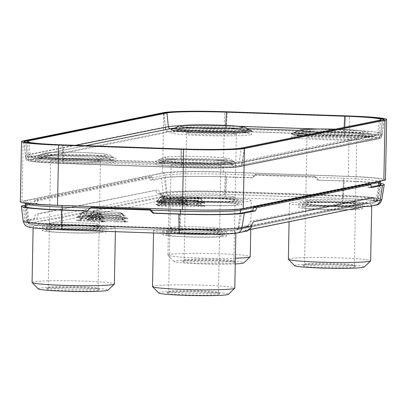 <?xml version="1.0" encoding="UTF-8"?>
<svg xmlns="http://www.w3.org/2000/svg" width="407" height="407" viewBox="0 0 407 407"><rect width="100%" height="100%" fill="white"/><g stroke="black" fill="none" stroke-linecap="round" stroke-linejoin="round"><path stroke-width="0.31" stroke-dasharray="2.04 1.53" d="M98.443 224.995A24.903 1.44 -178.9 0 1 71.159 225.534A24.903 1.44 -178.9 0 1 49.461 223.692A24.903 1.44 -178.9 0 1 50.275 223.341A24.903 1.44 -178.9 0 1 77.559 222.802A24.903 1.44 -178.9 0 1 99.262 224.649A24.903 1.44 -178.9 0 1 98.443 224.995A24.903 1.44 -178.9 0 1 71.159 225.534A24.903 1.44 -178.9 0 1 49.461 223.692A24.903 1.44 -178.9 0 1 50.275 223.341A24.903 1.44 -178.9 0 1 77.559 222.802A24.903 1.44 -178.9 0 1 99.262 224.649A24.903 1.44 -178.9 0 1 98.443 224.995M218.869 229.126A24.903 1.44 -178.9 0 1 191.585 229.665A24.903 1.44 -178.9 0 1 169.887 227.823A24.903 1.44 -178.9 0 1 170.701 227.472A24.903 1.44 -178.9 0 1 197.985 226.933A24.903 1.44 -178.9 0 1 219.683 228.775A24.903 1.44 -178.9 0 1 218.869 229.126A24.903 1.44 -178.9 0 1 191.585 229.665A24.903 1.44 -178.9 0 1 169.887 227.823A24.903 1.44 -178.9 0 1 170.701 227.472A24.903 1.44 -178.9 0 1 197.985 226.933A24.903 1.44 -178.9 0 1 219.683 228.775A24.903 1.44 -178.9 0 1 218.869 229.126M354.731 201.796A24.903 1.44 -178.9 0 1 327.447 202.335A24.903 1.44 -178.9 0 1 305.749 200.488A24.903 1.44 -178.9 0 1 306.563 200.142A24.903 1.44 -178.9 0 1 333.847 199.603A24.903 1.44 -178.9 0 1 355.545 201.445A24.903 1.44 -178.9 0 1 354.731 201.796A24.903 1.44 -178.9 0 1 327.447 202.335A24.903 1.44 -178.9 0 1 305.749 200.488A24.903 1.44 -178.9 0 1 306.563 200.142A24.903 1.44 -178.9 0 1 333.847 199.603A24.903 1.44 -178.9 0 1 355.545 201.445A24.903 1.44 -178.9 0 1 354.731 201.796M234.31 197.665A24.903 1.44 -178.9 0 1 207.026 198.204A24.903 1.44 -178.9 0 1 185.322 196.357A24.903 1.44 -178.9 0 1 186.136 196.011A24.903 1.44 -178.9 0 1 213.421 195.472A24.903 1.44 -178.9 0 1 235.124 197.314A24.903 1.44 -178.9 0 1 234.31 197.665A24.903 1.44 -178.9 0 1 207.026 198.204A24.903 1.44 -178.9 0 1 185.322 196.357A24.903 1.44 -178.9 0 1 186.136 196.011A24.903 1.44 -178.9 0 1 213.421 195.472A24.903 1.44 -178.9 0 1 235.124 197.314A24.903 1.44 -178.9 0 1 234.31 197.665M385.49 179.772A49.812 2.88 1.1 0 0 348.331 176.277L223.392 171.988A49.812 2.88 1.1 0 0 162.581 172.878L21.978 201.165A49.812 2.88 1.1 0 0 20.35 201.862M99.664 161.604A24.903 1.44 -178.9 0 1 72.38 162.144A24.903 1.44 -178.9 0 1 50.677 160.302A24.903 1.44 -178.9 0 1 51.491 159.951A24.903 1.44 -178.9 0 1 78.775 159.412A24.903 1.44 -178.9 0 1 100.478 161.258A24.903 1.44 -178.9 0 1 99.664 161.604M220.085 165.735A24.903 1.44 -178.9 0 1 192.801 166.275A24.903 1.44 -178.9 0 1 171.103 164.433A24.903 1.44 -178.9 0 1 171.917 164.082A24.903 1.44 -178.9 0 1 199.201 163.543A24.903 1.44 -178.9 0 1 220.899 165.39A24.903 1.44 -178.9 0 1 220.085 165.735M355.947 138.405A24.903 1.44 -178.9 0 1 328.663 138.945A24.903 1.44 -178.9 0 1 306.964 137.098A24.903 1.44 -178.9 0 1 307.778 136.752A24.903 1.44 -178.9 0 1 335.063 136.213A24.903 1.44 -178.9 0 1 356.766 138.054A24.903 1.44 -178.9 0 1 355.947 138.405M235.526 134.274A24.903 1.44 -178.9 0 1 208.242 134.814A24.903 1.44 -178.9 0 1 186.538 132.967A24.903 1.44 -178.9 0 1 187.357 132.621A24.903 1.44 -178.9 0 1 214.642 132.082A24.903 1.44 -178.9 0 1 236.34 133.923A24.903 1.44 -178.9 0 1 235.526 134.274M380.107 183.959A50.458 2.915 1.1 0 0 343.457 181.013L342.663 195.533A3.114 0.783 -88 0 1 341.834 198.362L224.42 194.337A3.114 0.783 -88 0 0 225.254 191.504A48.428 2.798 1.1 0 0 166.132 192.369L160.541 193.488C160.719 194.546 158.974 190.73 158.471 190.033C158.603 189.733 157.824 189.81 156.13 190.257L39.957 213.624C38.584 213.599 37.932 214.021 37.999 214.891C37.413 217.862 37.022 219.027 36.828 218.381L27.9 220.177A48.428 2.798 1.1 0 0 26.313 220.879A48.428 2.798 1.1 0 0 62.444 224.257L179.858 228.281A48.428 2.798 1.1 0 0 238.98 227.416L248.011 225.6C248.122 225.921 248.835 224.654 250.147 221.8L251.964 220.935L370.548 197.237C370.767 197.253 371.469 201.668 371.591 200.712L377.213 199.608A48.428 2.798 1.1 0 0 378.795 198.957A48.428 2.798 1.1 0 0 342.663 195.533L225.254 191.504L226.043 176.984L251.892 177.869L255.072 174.842L255.092 174.41L255.871 174.684L255.072 174.842M343.457 181.013L317.613 180.123L314.774 176.892L314.794 176.455L255.092 174.41M380.199 183.353A53.602 3.098 1.1 0 0 344.256 180.85L317.613 180.123M371.148 186.93L368.182 187.53L371.225 187.632M318.411 179.965L315.567 176.73L314.774 176.892M314.794 176.455L255.871 174.684L252.686 177.711L251.892 177.869M226.043 176.984A50.458 2.915 1.1 0 0 164.443 177.884L153.18 180.153L150.137 180.047L148.982 177.086L34.865 200.041L34.442 203.322L25.504 205.123M252.686 177.711L226.841 176.821A53.602 3.098 1.1 0 0 161.406 177.783L150.137 180.047M224.42 194.337A45.345 2.62 1.1 0 0 169.063 195.146C159.849 196.988 164.011 195.925 165.527 196.723L47.283 220.569L39.759 221.159L30.83 222.955A45.345 2.62 1.1 0 0 63.177 226.77L180.591 230.8A45.345 2.62 1.1 0 0 235.948 229.991L244.978 228.174L243.152 227.737L244.383 227.371L360.388 204.029L363.151 203.515L368.523 203.312L374.181 202.182A45.345 2.62 1.1 0 0 341.834 198.362M306.964 137.098L305.688 203.597A24.903 1.44 1.1 0 1 306.502 203.251A24.903 1.44 -178.9 0 1 333.786 202.706A24.903 1.44 -178.9 0 1 355.489 204.553A24.903 1.44 -178.9 0 1 354.67 204.899A24.903 1.44 -178.9 0 1 327.386 205.438A24.903 1.44 -178.9 0 1 305.688 203.597A24.903 1.44 -178.9 0 1 306.502 203.251A24.903 1.44 -178.9 0 1 333.786 202.706A24.903 1.44 -178.9 0 1 355.489 204.553A24.903 1.44 -178.9 0 1 354.67 204.899A24.903 1.44 1.1 0 1 327.386 205.438A24.903 1.44 1.1 0 1 305.688 203.597L304.522 264.189A24.903 1.44 -178.9 0 1 304.568 264.107A24.903 1.44 -178.9 0 1 305.342 263.843A24.903 1.44 -178.9 0 1 331.909 263.283A24.903 1.44 -178.9 0 1 354.283 265.059A24.903 1.44 -178.9 0 1 354.324 265.145A24.903 1.44 -178.9 0 1 353.51 265.491A24.903 1.44 -178.9 0 1 326.226 266.036A24.903 1.44 -178.9 0 1 304.522 264.189M63.116 229.879A45.345 2.62 -178.9 0 1 30.769 226.063L39.738 224.257L47.075 223.708L165.481 199.837C164.077 199.099 159.788 200.046 169.002 198.255A45.345 2.62 -178.9 0 1 224.359 197.441L341.773 201.47A45.345 2.62 -178.9 0 1 374.119 205.291L368.594 206.4L361.095 206.985L312.25 216.809L244.907 230.357L243.106 230.845L244.922 231.278L235.887 233.099A6.227 6.013 -101.4 0 0 237.235 232.987M186.538 132.967L185.261 199.466A24.903 1.44 1.1 0 1 186.08 199.12A24.903 1.44 -178.9 0 1 213.365 198.575A24.903 1.44 -178.9 0 1 235.063 200.422A24.903 1.44 -178.9 0 1 234.249 200.768A24.903 1.44 -178.9 0 1 206.965 201.312A24.903 1.44 -178.9 0 1 185.261 199.466A24.903 1.44 -178.9 0 1 186.08 199.12A24.903 1.44 -178.9 0 1 213.365 198.575A24.903 1.44 -178.9 0 1 235.063 200.422A24.903 1.44 -178.9 0 1 234.249 200.768A24.903 1.44 1.1 0 1 206.965 201.312A24.903 1.44 1.1 0 1 185.261 199.466L184.101 260.058A24.903 1.44 -178.9 0 1 184.142 259.976A24.903 1.44 -178.9 0 1 184.915 259.712A24.903 1.44 -178.9 0 1 211.482 259.152A24.903 1.44 -178.9 0 1 233.857 260.933A24.903 1.44 -178.9 0 1 233.898 261.014A24.903 1.44 -178.9 0 1 233.084 261.36A24.903 1.44 -178.9 0 1 205.8 261.904A24.903 1.44 -178.9 0 1 184.101 260.058M50.677 160.302L49.4 226.796A24.903 1.44 1.1 0 1 50.214 226.45A24.903 1.44 -178.9 0 1 77.498 225.91A24.903 1.44 -178.9 0 1 99.201 227.752A24.903 1.44 -178.9 0 1 98.387 228.103A24.903 1.44 -178.9 0 1 71.103 228.642A24.903 1.44 -178.9 0 1 49.4 226.796A24.903 1.44 -178.9 0 1 50.214 226.45A24.903 1.44 -178.9 0 1 77.498 225.91A24.903 1.44 -178.9 0 1 99.201 227.752A24.903 1.44 -178.9 0 1 98.387 228.103A24.903 1.44 1.1 0 1 71.103 228.642A24.903 1.44 1.1 0 1 49.4 226.796L48.235 287.388A24.903 1.44 -178.9 0 1 48.28 287.306A24.903 1.44 -178.9 0 1 49.054 287.042A24.903 1.44 -178.9 0 1 75.621 286.482A24.903 1.44 -178.9 0 1 97.995 288.263A24.903 1.44 -178.9 0 1 98.036 288.344A24.903 1.44 -178.9 0 1 97.222 288.695A24.903 1.44 -178.9 0 1 69.938 289.235A24.903 1.44 -178.9 0 1 48.235 287.388M171.103 164.433L169.826 230.927A24.903 1.44 1.1 0 1 170.64 230.581A24.903 1.44 -178.9 0 1 197.924 230.041A24.903 1.44 -178.9 0 1 219.627 231.883A24.903 1.44 -178.9 0 1 218.808 232.234A24.903 1.44 -178.9 0 1 191.524 232.773A24.903 1.44 -178.9 0 1 169.826 230.927A24.903 1.44 -178.9 0 1 170.64 230.581A24.903 1.44 -178.9 0 1 197.924 230.041A24.903 1.44 -178.9 0 1 219.627 231.883A24.903 1.44 -178.9 0 1 218.808 232.234A24.903 1.44 1.1 0 1 191.524 232.773A24.903 1.44 1.1 0 1 169.826 230.927L168.661 291.519A24.903 1.44 -178.9 0 1 168.707 291.437A24.903 1.44 -178.9 0 1 169.475 291.173A24.903 1.44 -178.9 0 1 196.047 290.613A24.903 1.44 -178.9 0 1 218.422 292.394A24.903 1.44 -178.9 0 1 218.462 292.475A24.903 1.44 -178.9 0 1 217.648 292.826A24.903 1.44 -178.9 0 1 190.364 293.366A24.903 1.44 -178.9 0 1 168.661 291.519M165.211 199.832L197.166 200.107L198.234 200.626L197.166 200.107L165.232 199.837L164.367 200.33L164.835 200.361L165.15 199.832L164.138 200.249L165.211 199.832L164.143 200.254L161.574 203.765L200.941 204.126L196.983 203.81L161.355 203.688A5.291 5.199 108.6 0 1 157.25 205.637L157.473 205.708A7.306 0.422 1.1 0 0 165.964 206.212L199.038 206.497A7.306 0.422 1.1 0 0 204.919 206.12L204.696 206.044A7.306 0.422 1.1 0 0 196.205 205.54L163.131 205.255A7.306 0.422 1.1 0 0 157.25 205.637M165.964 206.212A5.291 0.951 90.5 0 1 165.262 203.983L164.835 200.361L198.234 200.626L200.89 204.1A5.291 5.199 -71.4 0 0 203.327 205.85L203.108 205.779A5.291 5.199 -71.4 0 1 200.671 204.029L198.234 200.626L200.941 204.126L203.327 205.85A5.291 5.199 -71.4 0 0 204.919 206.12M164.469 200.234L161.304 203.648L158.404 205.382L163.187 205.265A5.291 0.951 -89.5 0 0 163.909 203.525L164.469 200.234L197.543 200.519L196.983 203.81A5.291 0.951 -89.5 0 1 196.26 205.55L163.187 205.265A5.291 0.951 -89.5 0 1 163.131 205.255M180.657 198.916L181.069 199.405L180.326 198.865L163.624 198.718L180.357 198.865L181.171 199.308L180.326 198.865L163.68 198.723L162.612 199.145L163.68 198.723L162.836 199.221L163.304 199.247L163.68 198.723M164.433 205.103L182.199 205.255A7.306 0.422 1.1 0 0 188.08 204.879L187.856 204.802A7.306 0.422 1.1 0 0 179.365 204.299L161.599 204.146A7.306 0.422 1.1 0 0 155.718 204.523L155.942 204.599A7.306 0.422 1.1 0 0 164.433 205.103A5.291 0.951 90.5 0 1 163.736 202.869L163.304 199.247L181.395 199.379L184.05 202.859L180.138 202.564L160.048 202.65L184.05 202.859A5.291 5.199 -71.4 0 0 186.487 204.609L186.264 204.533A5.291 5.199 -71.4 0 1 183.827 202.783L180.764 198.952M179.365 204.299A5.291 0.951 -89.5 0 0 179.421 204.309A5.291 0.951 -89.5 0 0 180.138 202.564L180.703 199.277L162.937 199.125L159.824 202.579A5.291 5.199 108.6 0 1 155.718 204.523M84.442 214.662L97.604 215.542L98.601 216.036L97.502 215.537L97.237 216.071L97.807 216.076L97.431 215.542L84.285 214.667L84.661 215.069L84.091 215.064L84.483 214.662L86.36 218.437L80.372 218.508L95.401 219.612L101.394 219.521L86.36 218.437A5.291 3.368 -86.2 0 0 88.711 220.284L79.044 220.146A5.291 4.07 -92.9 0 0 81.893 218.376L84.091 215.064L83.293 215.105L84.412 214.667L83.293 215.105L81.512 218.681A5.291 3.368 93.8 0 1 78.836 220.798L92.725 221.729A7.306 0.422 1.1 0 0 103.012 221.871L103.805 221.83A7.306 0.422 1.1 0 0 102.854 221.22L88.965 220.284A7.306 0.422 1.1 0 0 78.678 220.141L77.879 220.182A7.306 0.422 1.1 0 0 78.836 220.798M103.012 221.871A5.291 4.07 87.1 0 1 99.868 219.673L97.807 216.076L98.601 216.036L100.249 219.368A5.291 3.368 -86.2 0 0 102.6 221.215L88.711 220.284A5.291 3.368 -86.2 0 0 88.965 220.284M94.928 213.97L120.096 215.649L121.093 216.142L119.989 215.644L119.724 216.178L120.294 216.183L119.917 215.649L94.795 213.97L95.177 214.372L94.602 214.367L94.999 213.965L96.876 217.74L90.883 217.811L117.893 219.719L123.881 219.627L96.876 217.74A5.291 3.368 -86.2 0 0 99.227 219.587L89.56 219.449A5.291 4.07 -92.9 0 0 92.409 217.679L94.602 214.367L93.808 214.408L94.928 213.97L93.808 214.408L92.028 217.984A5.291 3.368 93.8 0 1 89.352 220.101L115.212 221.835A7.306 0.422 1.1 0 0 125.498 221.978L126.292 221.937A7.306 0.422 1.1 0 0 125.341 221.327L99.476 219.587A7.306 0.422 1.1 0 0 89.189 219.444L88.395 219.485A7.306 0.422 1.1 0 0 89.352 220.101M125.498 221.978A5.291 4.07 87.1 0 1 122.359 219.78L120.294 216.183L121.093 216.142L122.741 219.475A5.291 3.368 -86.2 0 0 125.086 221.322L99.227 219.587A5.291 3.368 -86.2 0 0 99.476 219.587M23.224 221.25A51.511 2.976 -178.9 0 1 24.908 220.508L33.878 218.701C34.071 219.236 34.468 218.01 35.058 215.028L36.818 213.985L155.454 190.334C155.8 190.639 157.667 194.795 157.509 193.808L163.141 192.699A51.511 2.976 -178.9 0 1 226.027 191.778L343.442 195.808A51.511 2.976 -178.9 0 1 381.868 199.45M153.18 180.153L152.025 177.187L148.982 177.086L151.974 176.755L37.856 199.71L37.907 200.147L34.865 200.041L37.856 199.71M30.83 222.955A3.114 3.007 -101.4 0 1 27.9 220.177L26.211 205.693L37.48 203.429L37.907 200.147M151.974 176.755L152.025 177.187M26.211 205.693A50.458 2.915 1.1 0 0 25.58 205.84M91.005 207.417L91.01 207.85L88.054 210.831L87.434 210.811M368.182 187.53L367.877 184.595L370.914 184.697M367.943 184.162L367.877 184.595M377.213 199.608A3.114 3.007 78.6 0 1 374.852 202.126L374.852 202.126A3.114 3.007 78.6 0 1 374.181 202.182A3.114 3.007 78.6 0 0 374.852 202.126L374.852 202.126A3.114 3.007 78.6 0 0 377.213 199.608L379.451 185.261M179.619 213.97L179.858 228.281A3.114 0.783 92 0 0 180.54 230.805C202.966 231.441 225.442 231.624 236.62 229.935A3.114 3.007 78.6 0 0 238.98 227.416A3.114 3.007 78.6 0 1 236.62 229.935L236.62 229.935A3.114 3.007 78.6 0 1 235.948 229.991A3.114 3.007 78.6 0 0 236.62 229.935L246.484 227.849C247.614 227.162 248.591 225.773 249.42 223.687C249.343 224.527 245.742 227.401 244.119 227.533L363.482 203.51L368.767 203.312L374.852 202.126C377.213 201.75 378.525 200.692 378.795 198.957L381.1 184.58M90.212 208.008L91.01 207.85M87.256 210.989L88.054 210.831M37.48 203.429L34.442 203.322M204.757 202.935A2.177 2.142 -71.4 0 1 203.098 202.106L200.442 198.626L198.484 197.202L197.253 196.993L198.606 197.247L200.661 198.702L198.382 198.85L197.247 197.008L198.606 197.247L200.707 198.728L197.146 198.433L197.227 197.003L165.288 196.734L165.735 202.187L198.809 202.472A5.606 0.326 1.1 0 0 203.403 202.228A5.606 0.326 1.1 0 0 203.322 202.182L203.098 202.106A5.606 0.326 1.1 0 0 196.586 201.719L163.512 201.434A5.606 0.326 1.1 0 0 158.913 201.653A5.606 0.326 1.1 0 0 159 201.724L159.223 201.801A5.606 0.326 1.1 0 0 165.735 202.187A2.177 0.392 90.5 0 0 166.025 203.103L199.099 203.393A7.306 0.422 1.1 0 0 204.98 203.012L204.757 202.935A7.306 0.422 1.1 0 0 196.266 202.437L163.192 202.152A7.306 0.422 1.1 0 0 157.311 202.528L157.529 202.605A7.306 0.422 1.1 0 0 166.025 203.103M157.529 202.605A2.177 2.142 108.6 0 0 159.223 201.801L162.011 198.372L161.747 198.255C163.293 197.059 164.428 196.55 165.156 196.718L161.788 198.295L164.072 198.148L165.267 196.723L197.227 197.003M199.099 203.393A2.177 0.392 90.5 0 1 198.809 202.472L198.382 198.85L162.011 198.372L165.267 196.723M183.598 197.385L181.644 195.96L180.403 195.752L163.624 195.604L160.261 197.186L163.762 195.619L163.777 197.456L181.537 197.609L180.403 195.767L181.766 196.001L183.822 197.461L186.258 200.865A5.606 0.326 1.1 0 0 179.741 200.478L161.981 200.325A5.606 0.326 1.1 0 0 157.387 200.539A5.606 0.326 1.1 0 0 157.468 200.615L157.692 200.692A5.606 0.326 1.1 0 0 164.204 201.078L181.97 201.231A5.606 0.326 1.1 0 0 186.564 200.982A5.606 0.326 1.1 0 0 186.477 200.941L186.258 200.865A2.177 2.142 -71.4 0 0 187.261 201.587L179.446 201.195A2.177 0.392 -89.5 0 0 179.741 200.478L180.301 197.192L162.541 197.039L163.741 195.614L180.382 195.757L180.301 197.192L183.598 197.385M120.319 212.546L95.202 210.857L92.771 212.301L91.977 212.337L94.989 210.862L120.05 212.535L122.629 214.092L96.764 212.352L94.816 210.857L92.348 212.576L118.208 214.311L119.979 212.54L122.202 214.367L122.995 214.326L120.319 212.546L123.647 214.23L122.995 214.326L125.061 217.923A5.606 0.326 1.1 0 0 126.348 217.73A5.606 0.326 1.1 0 0 124.328 217.455L98.463 215.72A5.606 0.326 1.1 0 0 90.578 215.608L89.779 215.649A5.606 0.326 1.1 0 0 88.497 215.817A5.606 0.326 1.1 0 0 90.512 216.122L116.377 217.857A5.606 0.326 1.1 0 0 124.267 217.964L125.061 217.923A2.177 1.674 87.1 0 0 126.353 218.829A7.306 0.422 1.1 0 0 125.402 218.218L99.537 216.478A7.306 0.422 1.1 0 0 89.25 216.341L88.456 216.382A7.306 0.422 1.1 0 0 89.408 216.992L115.273 218.727A7.306 0.422 1.1 0 0 125.56 218.869L126.353 218.829M97.558 212.429L84.107 211.564L81.832 213.273L95.721 214.204L97.492 212.434L99.715 214.26L100.509 214.219L97.833 212.439L84.681 211.554L82.255 212.998L81.461 213.034L84.473 211.559L97.558 212.429L100.137 213.985L86.248 213.049L84.473 211.559M384.101 119.933A51.806 2.991 -178.9 0 1 384.137 120.075A51.806 2.991 -178.9 0 1 382.448 120.777L244.215 148.586A51.806 2.991 -178.9 0 1 180.967 149.511L62.653 145.457A51.806 2.991 -178.9 0 1 24.003 141.84A51.806 2.991 -178.9 0 1 24.044 141.697M167.684 112.78A51.806 2.991 -178.9 0 1 227.172 112.357L345.492 116.417A51.806 2.991 -178.9 0 1 378.739 118.615M47.517 288.543A26.46 1.531 -178.9 0 1 75.748 287.953A26.46 1.531 -178.9 0 1 99.522 289.84A26.46 1.531 -178.9 0 1 98.698 290.298A26.46 1.531 -178.9 0 1 68.951 290.852A26.46 1.531 -178.9 0 1 46.698 288.828A26.46 1.531 -178.9 0 1 47.517 288.543M102.315 227.813A28.017 1.618 -178.9 0 0 77.9 225.737A28.017 1.618 -178.9 0 0 47.207 226.348A28.017 1.618 1.1 0 0 46.286 226.74A28.017 1.618 1.1 0 0 70.701 228.81A28.017 1.618 1.1 0 0 101.394 228.205A28.017 1.618 -178.9 0 0 102.315 227.813L102.238 231.7A28.017 1.618 -178.9 0 1 101.323 232.087A28.017 1.618 1.1 0 1 70.625 232.697A28.017 1.618 1.1 0 1 46.215 230.621A28.017 1.618 1.1 0 1 47.131 230.23A28.017 1.618 -178.9 0 1 77.823 229.624A28.017 1.618 -178.9 0 1 102.238 231.7M43.366 230.103A31.909 1.842 1.1 0 0 42.323 230.545A31.909 1.842 1.1 0 0 70.126 232.911A31.909 1.842 1.1 0 0 105.082 232.219A31.909 1.842 -178.9 0 0 106.13 231.771A31.909 1.842 -178.9 0 0 78.327 229.411A31.909 1.842 -178.9 0 0 43.366 230.103M106.202 227.889A31.909 1.842 -178.9 0 0 78.398 225.524A31.909 1.842 -178.9 0 0 43.442 226.216A31.909 1.842 1.1 0 0 42.399 226.663A31.909 1.842 1.1 0 0 70.202 229.024A31.909 1.842 1.1 0 0 105.159 228.332A31.909 1.842 -178.9 0 0 106.202 227.889L106.13 231.771M115.451 228.068A41.158 2.376 -178.9 0 0 79.589 225.02A41.158 2.376 -178.9 0 0 34.498 225.91A41.158 2.376 1.1 0 0 33.15 226.485A41.158 2.376 1.1 0 0 69.012 229.533A41.158 2.376 1.1 0 0 114.102 228.642A41.158 2.376 -178.9 0 0 115.451 228.068L115.379 231.685M32.077 282.417A41.158 2.376 -178.9 0 1 33.425 281.842A41.158 2.376 -178.9 0 1 78.515 280.947A41.158 2.376 -178.9 0 1 114.377 284M38.238 288.868A34.931 2.02 -178.9 0 1 39.326 288.263A34.931 2.02 -178.9 0 1 78.597 287.535A34.931 2.02 -178.9 0 1 107.972 290.206M167.943 292.674A26.46 1.531 -178.9 0 1 196.169 292.084A26.46 1.531 -178.9 0 1 219.943 293.971A26.46 1.531 -178.9 0 1 219.124 294.429A26.46 1.531 -178.9 0 1 189.372 294.983A26.46 1.531 -178.9 0 1 167.119 292.959A26.46 1.531 -178.9 0 1 167.943 292.674M222.736 231.944A28.017 1.618 -178.9 0 0 198.326 229.869A28.017 1.618 -178.9 0 0 167.628 230.479A28.017 1.618 1.1 0 0 166.712 230.871A28.017 1.618 1.1 0 0 191.127 232.941A28.017 1.618 1.1 0 0 221.82 232.336A28.017 1.618 -178.9 0 0 222.736 231.944L222.665 235.826A28.017 1.618 -178.9 0 1 221.744 236.218A28.017 1.618 1.1 0 1 191.051 236.828A28.017 1.618 1.1 0 1 166.636 234.753A28.017 1.618 1.1 0 1 167.557 234.361A28.017 1.618 -178.9 0 1 198.25 233.755A28.017 1.618 -178.9 0 1 222.665 235.826M163.792 234.234A31.909 1.842 1.1 0 0 162.749 234.676A31.909 1.842 1.1 0 0 190.552 237.042A31.909 1.842 1.1 0 0 225.509 236.35A31.909 1.842 -178.9 0 0 226.551 235.902A31.909 1.842 -178.9 0 0 198.748 233.542A31.909 1.842 -178.9 0 0 163.792 234.234M226.628 232.021A31.909 1.842 -178.9 0 0 198.825 229.655A31.909 1.842 -178.9 0 0 163.868 230.347A31.909 1.842 1.1 0 0 162.82 230.794A31.909 1.842 1.1 0 0 190.624 233.155A31.909 1.842 1.1 0 0 225.585 232.463A31.909 1.842 -178.9 0 0 226.628 232.021L226.551 235.902M235.872 232.199A41.158 2.376 -178.9 0 0 200.01 229.151A41.158 2.376 -178.9 0 0 154.925 230.041A41.158 2.376 1.1 0 0 153.576 230.616A41.158 2.376 1.1 0 0 189.438 233.664A41.158 2.376 1.1 0 0 234.529 232.773A41.158 2.376 -178.9 0 0 235.872 232.199L235.857 233.221M152.503 286.548A41.158 2.376 -178.9 0 1 153.851 285.973A41.158 2.376 -178.9 0 1 198.937 285.078A41.158 2.376 -178.9 0 1 234.798 288.125M158.664 292.999A34.931 2.02 -178.9 0 1 159.753 292.394A34.931 2.02 -178.9 0 1 199.018 291.666A34.931 2.02 -178.9 0 1 228.393 294.337M303.805 265.344A26.46 1.531 -178.9 0 1 332.031 264.748A26.46 1.531 -178.9 0 1 355.81 266.641A26.46 1.531 -178.9 0 1 354.985 267.099A26.46 1.531 -178.9 0 1 325.239 267.653A26.46 1.531 -178.9 0 1 302.986 265.623A26.46 1.531 -178.9 0 1 303.805 265.344M358.598 204.614A28.017 1.618 -178.9 0 0 334.188 202.538A28.017 1.618 -178.9 0 0 303.49 203.144A28.017 1.618 1.1 0 0 302.574 203.536A28.017 1.618 1.1 0 0 326.989 205.611A28.017 1.618 1.1 0 0 357.682 205.006A28.017 1.618 -178.9 0 0 358.598 204.614L358.526 208.496A28.017 1.618 -178.9 0 1 357.611 208.888A28.017 1.618 1.1 0 1 326.913 209.498A28.017 1.618 1.1 0 1 302.503 207.422A28.017 1.618 1.1 0 1 303.418 207.031A28.017 1.618 -178.9 0 1 334.111 206.42A28.017 1.618 -178.9 0 1 358.526 208.496M299.654 206.898A31.909 1.842 1.1 0 0 298.611 207.346A31.909 1.842 1.1 0 0 326.414 209.707A31.909 1.842 1.1 0 0 361.37 209.02A31.909 1.842 -178.9 0 0 362.418 208.572A31.909 1.842 -178.9 0 0 334.61 206.207A31.909 1.842 -178.9 0 0 299.654 206.898M362.489 204.685A31.909 1.842 -178.9 0 0 334.686 202.325A31.909 1.842 -178.9 0 0 299.73 203.017A31.909 1.842 1.1 0 0 298.682 203.464A31.909 1.842 1.1 0 0 326.49 205.825A31.909 1.842 1.1 0 0 361.447 205.133A31.909 1.842 -178.9 0 0 362.489 204.685L362.418 208.572M371.739 204.863A41.158 2.376 -178.9 0 0 335.877 201.816A41.158 2.376 -178.9 0 0 290.786 202.711A41.158 2.376 1.1 0 0 289.438 203.286A41.158 2.376 1.1 0 0 325.3 206.334A41.158 2.376 1.1 0 0 370.39 205.438A41.158 2.376 -178.9 0 0 371.739 204.863L371.718 205.932M288.365 259.218A41.158 2.376 -178.9 0 1 289.713 258.643A41.158 2.376 -178.9 0 1 334.803 257.748A41.158 2.376 -178.9 0 1 370.66 260.795M294.526 265.669A34.931 2.02 -178.9 0 1 295.614 265.064A34.931 2.02 -178.9 0 1 334.885 264.331A34.931 2.02 -178.9 0 1 364.255 267.007M183.379 261.213A26.46 1.531 -178.9 0 1 211.609 260.617A26.46 1.531 -178.9 0 1 235.383 262.51A26.46 1.531 -178.9 0 1 234.559 262.968A26.46 1.531 -178.9 0 1 204.813 263.522A26.46 1.531 -178.9 0 1 182.56 261.492A26.46 1.531 -178.9 0 1 183.379 261.213M238.176 200.483A28.017 1.618 -178.9 0 0 213.761 198.407A28.017 1.618 -178.9 0 0 183.069 199.013A28.017 1.618 1.1 0 0 182.153 199.405A28.017 1.618 1.1 0 0 206.563 201.48A28.017 1.618 1.1 0 0 237.261 200.875A28.017 1.618 -178.9 0 0 238.176 200.483L238.1 204.365A28.017 1.618 -178.9 0 1 237.184 204.757A28.017 1.618 1.1 0 1 206.491 205.367A28.017 1.618 1.1 0 1 182.077 203.291A28.017 1.618 1.1 0 1 182.992 202.9A28.017 1.618 -178.9 0 1 213.69 202.289A28.017 1.618 -178.9 0 1 238.1 204.365M179.228 202.767A31.909 1.842 1.1 0 0 178.185 203.215A31.909 1.842 1.1 0 0 205.988 205.581A31.909 1.842 1.1 0 0 240.949 204.889A31.909 1.842 -178.9 0 0 241.992 204.441A31.909 1.842 -178.9 0 0 214.189 202.076A31.909 1.842 -178.9 0 0 179.228 202.767M242.068 200.554A31.909 1.842 -178.9 0 0 214.26 198.194A31.909 1.842 -178.9 0 0 179.304 198.886A31.909 1.842 1.1 0 0 178.261 199.333A31.909 1.842 1.1 0 0 206.064 201.694A31.909 1.842 1.1 0 0 241.02 201.002A31.909 1.842 -178.9 0 0 242.068 200.554L241.992 204.441M251.312 200.732A41.158 2.376 -178.9 0 0 215.451 197.685A41.158 2.376 -178.9 0 0 170.36 198.58A41.158 2.376 1.1 0 0 169.012 199.155A41.158 2.376 1.1 0 0 204.874 202.203A41.158 2.376 1.1 0 0 249.964 201.307A41.158 2.376 -178.9 0 0 251.312 200.732L250.763 229.462M235.373 258.206A41.158 2.376 -178.9 0 1 192.669 257.743A41.158 2.376 -178.9 0 1 168.005 255.225A41.158 2.376 -178.9 0 1 167.938 255.087A41.158 2.376 -178.9 0 1 169.287 254.512A41.158 2.376 -178.9 0 1 214.377 253.617A41.158 2.376 -178.9 0 1 250.239 256.664M235.266 263.924A34.931 2.02 -178.9 0 1 197.629 263.782A34.931 2.02 -178.9 0 1 174.104 261.538A34.931 2.02 -178.9 0 1 175.188 260.933A34.931 2.02 -178.9 0 1 214.458 260.2A34.931 2.02 -178.9 0 1 243.834 262.876M84.412 214.667L97.502 215.537M119.989 215.644L94.958 213.965M180.382 195.757L163.741 195.614M120.05 212.535L94.989 210.862M223.825 194.348L342.139 198.407A44.78 2.59 -178.9 0 1 374.084 202.177L235.851 229.986A44.78 2.59 -178.9 0 1 181.181 230.789L62.866 226.73A44.78 2.59 -178.9 0 1 30.922 222.955L169.154 195.146A44.78 2.59 -178.9 0 1 223.825 194.348A2.177 0.549 92 0 0 224.41 192.343L342.725 196.403A46.942 2.712 -178.9 0 1 377.747 199.72A46.942 2.712 -178.9 0 1 376.21 200.356L237.978 228.164A46.942 2.712 -178.9 0 1 180.672 229.004L62.352 224.944A46.942 2.712 -178.9 0 1 27.33 221.667A46.942 2.712 -178.9 0 1 28.866 220.991L167.099 193.183A46.942 2.712 -178.9 0 1 224.41 192.343L225.346 174.262A49.278 2.849 1.1 0 0 165.186 175.142L167.099 193.183A2.177 2.106 78.6 0 0 169.154 195.146M342.139 198.407A2.177 0.549 92 0 0 342.725 196.403L343.666 178.322L225.346 174.262A2.177 0.549 -88 0 1 225.931 172.258A51.44 2.971 1.1 0 0 163.131 173.179L24.898 200.987A51.44 2.971 1.1 0 0 61.594 205.316L179.909 209.376A51.44 2.971 1.1 0 0 242.709 208.455L380.942 180.647A51.44 2.971 1.1 0 0 344.251 176.317L225.931 172.258M374.084 202.177A2.177 2.106 -101.4 0 0 376.21 200.356L378.378 185.475M235.851 229.986A2.177 2.106 -101.4 0 0 237.978 228.164L240.15 213.253M181.181 230.789A2.177 0.549 -88 0 1 181.151 230.789A2.177 0.549 -88 0 1 180.672 229.004L180.464 214.001M62.866 226.73A2.177 0.549 -88 0 1 62.836 226.73A2.177 0.549 -88 0 1 62.352 224.944L62.144 209.941M30.922 222.955A2.177 2.106 78.6 0 1 28.866 220.991L26.954 202.951A49.278 2.849 1.1 0 0 25.341 203.663L24.517 202.294C21.968 202.365 38.701 204.777 61.625 205.316A2.177 0.549 92 0 0 61.594 205.316M380.428 181.802A49.278 2.849 1.1 0 0 343.666 178.322A2.177 0.549 -88 0 1 344.251 176.317M253.724 207.636L369.246 184.396M90.161 208.063L150.956 210.149M163.131 173.179A2.177 2.106 -101.4 0 1 165.186 175.142L26.954 202.951A2.177 2.106 -101.4 0 0 24.898 200.987M379.299 181.39A2.177 2.106 78.6 0 1 380.942 180.647M241.178 209.076A2.177 2.106 78.6 0 1 242.709 208.455M61.844 205.51A2.177 0.549 92 0 0 61.625 205.316L179.945 209.371C206.161 210.333 236.482 209.844 242.241 208.496L381.303 180.469L380.667 181.11M21.978 201.165L23.138 140.883M162.581 172.878L163.741 112.597M223.392 171.988L224.547 111.706M348.331 176.277L349.486 115.995M62.612 145.065L62.846 161.701A2.177 0.549 92 0 0 63.324 163.487L181.639 167.547A2.177 0.549 92 0 1 181.161 165.761A49.807 2.88 1.1 0 0 241.967 164.871L380.199 137.062A49.807 2.88 1.1 0 0 381.832 136.386A49.807 2.88 1.1 0 0 344.668 132.865L226.353 128.81A49.807 2.88 1.1 0 0 165.547 129.696L27.315 157.504A49.807 2.88 1.1 0 0 25.682 158.226A49.807 2.88 1.1 0 0 62.846 161.701L181.161 165.761L180.932 149.12M23.825 141.433L25.682 158.226C24.573 161.925 37.215 162.123 63.324 163.487A2.177 0.549 92 0 0 63.355 163.487L181.675 167.547A47.65 2.752 1.1 0 0 239.845 166.692L378.078 138.884A47.65 2.752 1.1 0 0 344.083 134.87L225.768 130.815A47.65 2.752 1.1 0 0 167.598 131.665L29.365 159.473A47.65 2.752 1.1 0 0 63.355 163.487M244.398 148.194L241.967 164.871A2.177 2.106 78.6 0 1 240.313 166.656C228.892 168.386 205.108 168.223 181.639 167.547A2.177 0.549 92 0 0 181.675 167.547M25.575 141.117L27.315 157.504A2.177 2.106 -101.4 0 0 29.365 159.473M167.598 131.665A2.177 2.106 -101.4 0 1 165.547 129.696L163.807 113.309M227.218 112.144L226.353 128.81A2.177 0.549 -88 0 1 225.768 130.815M344.083 134.87A2.177 0.549 -88 0 0 344.668 132.865L345.533 116.204M382.631 120.386L380.199 137.062A2.177 2.106 78.6 0 1 378.078 138.884M384.33 119.678L381.832 136.386C381.542 137.846 380.443 138.665 378.546 138.848L240.313 166.656A2.177 2.106 78.6 0 1 239.845 166.692M169.063 195.146A3.114 3.007 -101.4 0 1 166.132 192.369L164.443 177.884M182.255 202.147A7.306 0.422 1.1 0 0 188.136 201.77L187.917 201.694A7.306 0.422 1.1 0 0 179.421 201.19L161.66 201.038A7.306 0.422 1.1 0 0 155.779 201.419L156.003 201.49A7.306 0.422 1.1 0 0 164.494 201.994L182.255 202.147A2.177 0.392 90.5 0 1 181.97 201.231L181.537 197.609L183.822 197.461L187.485 201.658A2.177 2.142 -71.4 0 1 186.477 200.941L183.822 197.461M89.021 217.18A7.306 0.422 1.1 0 0 78.734 217.038L77.941 217.079A7.306 0.422 1.1 0 0 78.897 217.689L92.786 218.62A7.306 0.422 1.1 0 0 103.073 218.763L103.866 218.722A7.306 0.422 1.1 0 0 102.91 218.111L89.021 217.18A2.177 1.389 -86.2 0 1 88.919 217.175A2.177 1.389 -86.2 0 1 87.953 216.417A5.606 0.326 1.1 0 0 80.062 216.305L79.263 216.346A5.606 0.326 1.1 0 0 77.981 216.514A5.606 0.326 1.1 0 0 79.996 216.819L93.885 217.75A5.606 0.326 1.1 0 0 101.775 217.857L102.574 217.816A5.606 0.326 1.1 0 0 103.856 217.623A5.606 0.326 1.1 0 0 101.842 217.348L87.953 216.417L86.248 213.049L82.255 212.998L80.062 216.305A2.177 1.674 -92.9 0 1 78.887 217.038L78.093 217.079A2.177 1.674 -92.9 0 0 79.263 216.346L81.461 213.034L80.81 213.12L77.981 216.514L76.969 217.17L78.093 217.079A2.177 1.674 -92.9 0 1 77.941 217.079M199.038 206.497A5.291 0.951 90.5 0 1 198.336 204.268L197.909 200.646M204.696 206.044A5.291 5.199 -71.4 0 1 203.108 205.779L196.26 205.55A5.291 0.951 -89.5 0 1 196.205 205.54M157.473 205.708A5.291 5.199 108.6 0 0 161.574 203.765L164.143 200.254M182.199 205.255A5.291 0.951 90.5 0 1 181.497 203.022L181.069 199.405M188.08 204.879A5.291 5.199 -71.4 0 1 186.487 204.609L184.096 202.884L181.4 199.384M187.856 204.802A5.291 5.199 -71.4 0 1 186.264 204.533L161.655 204.156A5.291 0.951 -89.5 0 0 162.378 202.411L162.937 199.125M161.599 204.146A5.291 0.951 -89.5 0 0 161.655 204.156L156.878 204.268L159.778 202.533L162.607 199.14L163.624 198.718M155.942 204.599A5.291 5.199 108.6 0 0 160.048 202.65L162.612 199.145M92.725 221.729A5.291 3.368 93.8 0 0 95.401 219.612L97.237 216.071L83.349 215.135M103.805 221.83A5.291 4.07 87.1 0 1 100.666 219.632L98.601 216.036M102.854 221.22A5.291 3.368 -86.2 0 1 102.6 221.215L104.223 221.367C104.39 221.815 103.444 221.199 101.394 219.521L98.692 216.02L97.609 215.542M78.678 220.141A5.291 4.07 -92.9 0 0 79.044 220.146L78.251 220.187A5.291 4.07 -92.9 0 0 81.1 218.417L83.293 215.105M77.879 220.182A5.291 4.07 -92.9 0 0 78.251 220.187L77.472 220.243L80.372 218.508L83.201 215.115L84.285 214.667M84.661 215.069L98.55 216.005M115.212 221.835A5.291 3.368 93.8 0 0 117.893 219.719L119.724 216.178L93.859 214.438M126.292 221.937A5.291 4.07 87.1 0 1 123.153 219.739L121.093 216.142M125.341 221.327A5.291 3.368 -86.2 0 1 125.086 221.322L126.714 221.474C126.877 221.922 125.936 221.306 123.881 219.627L121.184 216.127L120.096 215.649M89.189 219.444A5.291 4.07 -92.9 0 0 89.56 219.449L88.767 219.49A5.291 4.07 -92.9 0 0 91.616 217.714L93.808 214.408M88.395 219.485A5.291 4.07 -92.9 0 0 88.767 219.49L87.983 219.546L90.883 217.811L93.717 214.418L94.795 213.97M95.177 214.372L121.037 216.107M224.359 197.441A6.227 1.572 92 0 0 226.027 191.778L226.841 176.821M341.773 201.47A6.227 1.572 92 0 0 343.442 195.808L344.256 180.85M374.119 205.291A6.227 6.013 -101.4 0 0 375.468 205.179M30.769 226.063A6.227 6.013 78.6 0 1 24.908 220.508L23.174 205.591M169.002 198.255A6.227 6.013 78.6 0 1 163.141 192.699L161.406 177.783M62.205 209.946L62.444 224.257A3.114 0.783 92 0 0 63.126 226.775A3.114 0.783 92 0 0 63.177 226.77M24.562 206.425L26.313 220.879C28.037 223.423 25.412 223.407 34.056 224.868C40.542 225.687 50.234 226.323 63.126 226.775L180.54 230.805A3.114 0.783 92 0 0 180.591 230.8M238.98 227.416L241.219 213.07M204.98 203.012A2.177 2.142 -71.4 0 1 203.322 202.182L200.661 198.702M157.311 202.528A2.177 2.142 108.6 0 0 159 201.724L161.788 198.295M163.192 202.152A2.177 0.392 -89.5 0 0 163.212 202.152A2.177 0.392 -89.5 0 0 163.512 201.434L164.072 198.148L197.146 198.433L196.586 201.719A2.177 0.392 -89.5 0 1 196.286 202.437A2.177 0.392 -89.5 0 0 196.286 202.437L157.901 202.31L158.913 201.653L161.747 198.255M188.136 201.77A2.177 2.142 -71.4 0 1 187.485 201.658L187.261 201.587A2.177 2.142 -71.4 0 0 187.917 201.694M164.494 201.994A2.177 0.392 90.5 0 1 164.204 201.078L163.777 197.456L160.48 197.258L157.692 200.692A2.177 2.142 108.6 0 1 156.003 201.49M155.779 201.419A2.177 2.142 108.6 0 0 157.468 200.615L160.216 197.146L157.387 200.539L156.374 201.2L161.686 201.043A2.177 0.392 -89.5 0 0 161.981 200.325L162.541 197.039L160.261 197.186M161.66 201.038A2.177 0.392 -89.5 0 0 161.686 201.043L179.446 201.195A2.177 0.392 -89.5 0 1 179.421 201.19M99.537 216.478A2.177 1.389 -86.2 0 1 99.435 216.478A2.177 1.389 -86.2 0 1 98.463 215.72L96.764 212.352L92.771 212.301L90.578 215.608A2.177 1.674 -92.9 0 1 89.403 216.341L88.609 216.382A2.177 1.674 -92.9 0 0 89.779 215.649L91.977 212.337L91.326 212.423L88.497 215.817L87.48 216.473L88.609 216.382A2.177 1.674 -92.9 0 1 88.456 216.382M89.25 216.341A2.177 1.674 -92.9 0 0 89.403 216.341L99.435 216.478L125.295 218.218A2.177 1.389 -86.2 0 1 124.328 217.455L122.629 214.092L123.647 214.23L126.348 217.73L127.335 218.427L125.295 218.218A2.177 1.389 -86.2 0 0 125.402 218.218M125.56 218.869A2.177 1.674 87.1 0 1 124.267 217.964L122.202 214.367L118.208 214.311L116.377 217.857A2.177 1.389 93.8 0 1 115.273 218.727M89.408 216.992A2.177 1.389 93.8 0 0 90.512 216.122L92.348 212.576L91.326 212.423L94.622 210.867M78.734 217.038A2.177 1.674 -92.9 0 0 78.887 217.038L88.919 217.175L102.808 218.111A2.177 1.389 -86.2 0 1 101.842 217.348L100.137 213.985L101.16 214.123L100.509 214.219L102.574 217.816A2.177 1.674 87.1 0 0 103.866 218.722M102.91 218.111A2.177 1.389 -86.2 0 1 102.808 218.111L104.843 218.32L103.856 217.623L101.16 214.123L97.833 212.439M103.073 218.763A2.177 1.674 87.1 0 1 101.775 217.857L99.715 214.26L95.721 214.204L93.885 217.75A2.177 1.389 93.8 0 1 92.786 218.62M78.897 217.689A2.177 1.389 93.8 0 0 79.996 216.819L81.832 213.273L80.81 213.12L84.107 211.564M298.494 130.372L343.416 131.909A44.78 2.59 -178.9 0 1 375.361 135.684L237.128 163.492A44.78 2.59 -178.9 0 1 182.458 164.291L64.143 160.231A44.78 2.59 -178.9 0 1 32.199 156.461L85.862 145.665M174.42 128.149A44.78 2.59 -178.9 0 1 225.102 127.854L247.364 128.617M303.383 135.582A40.471 2.34 1.1 0 0 342.546 136.93A40.471 2.34 1.1 0 0 371.062 135.816A40.471 2.34 1.1 0 0 344.001 132.468A40.471 2.34 1.1 0 0 293.91 132.941M248.626 130.123A40.471 2.34 1.1 0 0 210.302 127.981A40.471 2.34 1.1 0 0 173.484 128.81M235.2 163.146A40.471 2.34 1.1 0 0 206.329 159.737A40.471 2.34 1.1 0 0 156.924 160.46A40.471 2.34 1.1 0 0 185.79 163.868A40.471 2.34 1.1 0 0 235.2 163.146M114.774 159.015A40.471 2.34 1.1 0 0 85.908 155.606A40.471 2.34 1.1 0 0 36.498 156.329A40.471 2.34 1.1 0 0 65.369 159.737A40.471 2.34 1.1 0 0 114.774 159.015M237.128 163.492A2.177 2.106 -101.4 0 0 239.255 161.665A46.942 2.712 -178.9 0 1 181.949 162.505L63.629 158.445A46.942 2.712 -178.9 0 1 28.607 155.169A46.942 2.712 -178.9 0 1 30.143 154.492L75.753 145.319M182.458 164.291A2.177 0.549 -88 0 1 182.428 164.296A2.177 0.549 -88 0 1 181.949 162.505L181.761 148.957M375.361 135.684A2.177 2.106 -101.4 0 0 377.487 133.857L239.255 161.665L241.234 148.087M343.416 131.909A2.177 0.549 92 0 0 344.001 129.904A46.942 2.712 -178.9 0 1 379.024 133.221A46.942 2.712 -178.9 0 1 377.487 133.857L379.466 120.279M225.102 127.854A2.177 0.549 92 0 0 225.687 125.844L237.978 126.267M317.77 129.004L344.001 129.904L344.134 127.386M180.703 125.687A46.942 2.712 -178.9 0 1 225.687 125.844L225.707 125.417M32.199 156.461A2.177 2.106 78.6 0 1 30.143 154.492L28.846 142.257M64.143 160.231A2.177 0.549 -88 0 1 64.108 160.236A2.177 0.549 -88 0 1 63.629 158.445L63.441 144.897M163.929 113.283L165.384 126.984A5.291 5.113 -101.4 0 0 170.37 131.761L32.138 159.569A44.78 2.59 1.1 0 0 64.082 163.339A5.291 1.333 92 0 1 64.006 163.344A5.291 1.333 92 0 1 62.841 159.005L181.156 163.065A50.03 2.89 1.1 0 0 242.236 162.169L380.469 134.361A50.03 2.89 1.1 0 0 382.102 133.684A50.03 2.89 1.1 0 0 344.78 130.148L226.46 126.089A50.03 2.89 1.1 0 0 165.384 126.984L27.152 154.792A50.03 2.89 1.1 0 0 25.514 155.515A50.03 2.89 1.1 0 0 62.841 159.005L62.653 145.457L63.177 145.085M24.003 141.84L25.514 155.515C26.399 158.537 27.737 160.134 29.533 160.307L35.363 161.482C41.896 162.286 51.445 162.907 64.006 163.344L182.321 167.404A5.291 1.333 92 0 1 181.156 163.065L180.967 149.511L181.497 149.14M64.082 163.339L182.402 167.399A5.291 1.333 92 0 1 182.321 167.404C204.665 168.015 226.521 168.259 238.217 166.504A5.291 5.113 78.6 0 0 242.236 162.169L244.215 148.586L243.142 148.407M182.402 167.399A44.78 2.59 1.1 0 0 237.072 166.6A5.291 5.113 78.6 0 0 238.217 166.504L376.45 138.695A5.291 5.113 78.6 0 0 380.469 134.361L382.448 120.777L381.481 120.614M237.072 166.6L375.305 138.787A44.78 2.59 1.1 0 0 343.36 135.017A5.291 1.333 -88 0 0 344.78 130.148L345.492 116.417L344.714 116.173M343.36 135.017L225.04 130.957A5.291 1.333 -88 0 0 226.46 126.089L227.172 112.357L226.399 112.113M32.138 159.569A5.291 5.113 -101.4 0 1 27.152 154.792L25.697 141.092M384.137 120.075L382.102 133.684C380.942 137.073 379.059 138.746 376.45 138.695A5.291 5.113 78.6 0 1 375.305 138.787M225.04 130.957A44.78 2.59 1.1 0 0 170.37 131.761M371.001 138.919A40.471 2.34 -178.9 0 1 321.596 139.642A40.471 2.34 -178.9 0 1 292.725 136.238A40.471 2.34 -178.9 0 1 342.134 135.511A40.471 2.34 -178.9 0 1 371.001 138.919M250.58 134.788A40.471 2.34 -178.9 0 1 201.17 135.516A40.471 2.34 -178.9 0 1 172.303 132.107A40.471 2.34 -178.9 0 1 221.708 131.38A40.471 2.34 -178.9 0 1 250.58 134.788M156.863 163.568A40.471 2.34 -178.9 0 1 206.273 162.846A40.471 2.34 -178.9 0 1 235.139 166.254A40.471 2.34 -178.9 0 1 185.734 166.977A40.471 2.34 -178.9 0 1 156.863 163.568M36.442 159.437A40.471 2.34 -178.9 0 1 85.846 158.715A40.471 2.34 -178.9 0 1 114.713 162.123A40.471 2.34 -178.9 0 1 65.308 162.846A40.471 2.34 -178.9 0 1 36.442 159.437M366.035 136.767A35.292 2.04 -178.9 0 1 326.241 137.5A35.292 2.04 -178.9 0 1 296.693 134.788A35.292 2.04 -178.9 0 1 297.771 134.427A35.292 2.04 1.1 0 1 335.307 133.633A35.292 2.04 1.1 0 1 367.119 136.142L369.429 137.556L362.571 136.676C354.451 135.974 344.042 135.495 331.344 135.241L303.597 135.389L294.327 136.116L300.478 133.084C303.881 132.117 324.44 131.766 341.748 132.473C345.563 132.616 352.894 132.936 359.106 133.608L364.173 134.503L367.119 136.142A35.292 2.04 1.1 0 1 366.035 136.767M362.037 135.038A31.13 1.801 1.1 0 0 339.83 132.417A31.13 1.801 1.1 0 0 301.826 132.972A31.13 1.801 -178.9 0 0 324.033 135.592A31.13 1.801 -178.9 0 0 362.037 135.038M177.345 130.296A35.292 2.04 1.1 0 0 176.267 130.657A35.292 2.04 1.1 0 0 205.82 133.374A35.292 2.04 1.1 0 0 245.609 132.636A35.292 2.04 -178.9 0 0 246.693 132.01L249.003 133.425L242.15 132.545C234.025 131.843 223.616 131.364 210.923 131.11L183.17 131.258L173.906 131.985L180.057 128.953C178.988 128.068 214.031 127.376 232.387 128.922C243.437 129.848 241.514 129.909 243.707 130.357L246.693 132.01A35.292 2.04 -178.9 0 0 214.881 129.502A35.292 2.04 -178.9 0 0 177.345 130.296M181.405 128.841A31.13 1.801 -178.9 0 1 219.409 128.286A31.13 1.801 -178.9 0 1 241.616 130.906A31.13 1.801 1.1 0 1 203.612 131.461A31.13 1.801 1.1 0 1 181.405 128.841M230.169 164.097A35.292 2.04 1.1 0 0 231.257 163.472A35.292 2.04 1.1 0 0 199.445 160.963A35.292 2.04 1.1 0 0 161.91 161.757A35.292 2.04 -178.9 0 0 160.831 162.123A35.292 2.04 -178.9 0 0 190.379 164.835A35.292 2.04 -178.9 0 0 230.169 164.097M226.175 162.368A31.13 1.801 -178.9 0 1 188.171 162.927A31.13 1.801 -178.9 0 1 165.964 160.302A31.13 1.801 1.1 0 1 203.968 159.748A31.13 1.801 1.1 0 1 226.175 162.368M41.483 157.626A35.292 2.04 -178.9 0 1 79.019 156.832A35.292 2.04 -178.9 0 1 110.831 159.34A35.292 2.04 -178.9 0 1 109.748 159.971A35.292 2.04 1.1 0 1 69.958 160.704A35.292 2.04 1.1 0 1 40.405 157.992A35.292 2.04 1.1 0 1 41.483 157.626M45.538 156.171A31.13 1.801 1.1 0 0 67.745 158.796A31.13 1.801 1.1 0 0 105.754 158.237A31.13 1.801 -178.9 0 0 83.547 155.616A31.13 1.801 -178.9 0 0 45.538 156.171M294.658 132.433A37.373 2.157 -178.9 0 1 295.803 132.046A37.373 2.157 1.1 0 1 335.551 131.207A37.373 2.157 1.1 0 1 369.241 133.862A37.373 2.157 1.1 0 1 368.091 134.524A37.373 2.157 -178.9 0 1 308.623 134.529M319.637 132.311A31.13 1.801 -178.9 0 0 362.098 131.929A31.13 1.801 1.1 0 0 335.251 129.172M248.814 129.731A37.373 2.157 -178.9 0 0 215.125 127.076A37.373 2.157 -178.9 0 0 175.381 127.915A37.373 2.157 1.1 0 0 174.237 128.302M232.229 161.859A37.373 2.157 1.1 0 0 233.374 161.192A37.373 2.157 1.1 0 0 199.689 158.537A37.373 2.157 1.1 0 0 159.941 159.376A37.373 2.157 -178.9 0 0 158.796 159.763A37.373 2.157 -178.9 0 0 190.089 162.637A37.373 2.157 -178.9 0 0 232.229 161.859M226.236 159.264A31.13 1.801 -178.9 0 1 188.232 159.819A31.13 1.801 -178.9 0 1 166.025 157.199A31.13 1.801 1.1 0 1 204.029 156.639A31.13 1.801 1.1 0 1 226.236 159.264M39.515 155.245A37.373 2.157 -178.9 0 1 79.263 154.406A37.373 2.157 -178.9 0 1 112.953 157.066A37.373 2.157 -178.9 0 1 111.803 157.728A37.373 2.157 1.1 0 1 69.668 158.506A37.373 2.157 1.1 0 1 38.375 155.632L43.58 153.23C49.12 152.055 67.944 151.943 85.109 152.549L102.289 153.617L108.267 154.574C109.463 154.706 111.025 155.535 112.953 157.066L114.057 157.784C114.499 158.074 115.639 157.051 91.692 155.84C74.807 155.148 59.824 155.036 46.749 155.499L37.241 156.308L38.375 155.632A37.373 2.157 1.1 0 1 39.515 155.245M45.599 153.068A31.13 1.801 1.1 0 0 67.806 155.688A31.13 1.801 1.1 0 0 105.81 155.133A31.13 1.801 -178.9 0 0 83.603 152.508A31.13 1.801 -178.9 0 0 45.599 153.068M379.924 185.154L377.747 199.72C377.747 200.936 376.684 201.74 374.557 202.142L236.325 229.95C230.337 231.268 204.324 231.603 181.151 230.789L62.836 226.73C50.32 226.292 40.873 225.676 34.483 224.888L28.922 223.713L27.33 221.667L25.712 207.046M100.478 161.258L98.036 288.344M220.899 165.39L218.462 292.475M356.766 138.054L354.324 265.145M236.34 133.923L233.898 261.014M197.599 200.193L198.24 200.626M165.15 199.832L197.497 200.158M249.165 229.782L245.38 230.545C244.607 231.929 252.625 226.613 251.653 226.246M160.455 194.287L159.625 192.735C159.575 193.3 162.724 196.21 164.601 196.571C162.775 196.632 161.391 195.869 160.455 194.287M200.707 198.728L204.324 202.905L196.286 202.437M165.156 196.718L197.253 196.993M183.862 197.481L181.766 196.001L180.403 195.752M163.624 195.604C162.825 195.477 161.691 195.991 160.216 197.146M94.821 210.857L95.197 210.857M84.305 211.554L84.681 211.554M381.059 119.617L379.024 133.221C379.024 134.437 377.961 135.246 375.834 135.643L237.602 163.451C231.614 164.769 205.601 165.105 182.428 164.296L64.108 160.236C51.597 159.793 42.145 159.183 35.76 158.394L30.199 157.219L28.607 155.169L27.096 141.494M231.257 163.472L233.567 164.886L226.709 164.006C218.59 163.304 208.18 162.825 195.482 162.576L167.73 162.724L158.465 163.446L164.616 160.414C168.015 159.447 188.578 159.096 205.886 159.803C209.697 159.946 217.028 160.266 223.24 160.938L226.994 161.503L231.257 163.472M110.831 159.34L113.141 160.755L106.283 159.875C98.163 159.173 87.754 158.694 75.061 158.445L47.309 158.593L38.039 159.315L44.19 156.283C43.127 155.398 78.169 154.706 96.525 156.252C107.57 157.178 105.652 157.239 107.845 157.692L110.831 159.34M335.322 129.156L348.229 129.65L363.013 131.029L367.226 132.417L370.345 134.58C370.787 134.87 371.927 133.852 347.98 132.641C331.094 131.949 316.112 131.837 303.037 132.295L293.788 133.048M248.535 130.159L227.554 128.51L210.979 128.001L182.611 128.164L173.362 128.917M233.374 161.192L234.483 161.91C234.925 162.205 236.06 161.182 212.118 159.971C195.228 159.279 180.25 159.168 167.175 159.63L157.667 160.439L164.001 157.361C169.541 156.186 188.37 156.074 205.53 156.675L222.715 157.748L228.688 158.705C229.884 158.837 231.451 159.666 233.374 161.192M97.995 288.263L99.522 289.84M48.28 287.306L46.698 288.828M46.286 226.74L46.215 230.621M42.399 226.663L42.323 230.545M33.15 226.485L33.125 227.884M218.422 292.394L219.943 293.971M168.707 291.437L167.119 292.959M166.712 230.871L166.636 234.753M162.82 230.794L162.749 234.676M153.576 230.616L153.531 232.992M354.283 265.059L355.81 266.641M304.568 264.107L302.986 265.623M302.574 203.536L302.503 207.422M298.682 203.464L298.611 207.346M289.438 203.286L289.082 221.754M233.857 260.933L235.383 262.51M184.142 259.976L182.56 261.492M182.153 199.405L182.077 203.291M178.261 199.333L178.185 203.215M169.012 199.155L167.938 255.087M174.104 261.538L168.005 255.225"/><path stroke-width="0.61" d="M21.51 141.58L20.35 201.862A49.812 2.88 1.1 0 0 57.514 205.357L182.453 209.646A49.812 2.88 1.1 0 0 243.259 208.755L383.862 180.469A49.812 2.88 1.1 0 0 385.49 179.772L386.65 119.49A49.812 2.88 1.1 0 0 349.486 115.995L224.547 111.706A49.812 2.88 1.1 0 0 163.741 112.597L23.138 140.883A49.812 2.88 1.1 0 0 21.51 141.58A49.812 2.88 1.1 0 0 58.669 145.075L183.608 149.364A49.812 2.88 1.1 0 0 244.419 148.474L385.022 120.187A49.812 2.88 1.1 0 0 386.65 119.49M62.612 145.065L180.932 149.12A51.989 3.002 1.1 0 0 244.398 148.194L382.631 120.386A51.989 3.002 1.1 0 0 384.33 119.678A51.989 3.002 1.1 0 0 345.543 116.005L227.228 111.945A51.989 3.002 1.1 0 0 163.762 112.876L25.529 140.685A51.989 3.002 1.1 0 0 23.825 141.433A51.989 3.002 1.1 0 0 62.612 145.065M371.148 186.93L379.451 185.261A50.458 2.915 1.1 0 0 381.1 184.58A50.458 2.915 1.1 0 0 380.107 183.959M25.504 205.123L23.174 205.591A53.602 3.098 1.1 0 0 21.418 206.364A53.602 3.098 1.1 0 0 61.406 210.104L87.256 210.989L90.212 208.008L149.913 210.058L152.976 213.243L178.821 214.133A53.602 3.098 1.1 0 0 244.261 213.171L255.525 210.907L256.797 207.656L370.914 184.697L371.225 187.632L382.488 185.363A53.602 3.098 1.1 0 0 384.244 184.641A53.602 3.098 1.1 0 0 380.199 183.353M382.488 185.363L380.184 200.142A6.227 6.013 -101.4 0 1 375.468 205.179C378.622 205.047 380.754 203.134 381.868 199.45A51.511 2.976 -178.9 0 1 380.184 200.142L374.659 201.256L373.626 197.96L371.713 197.98L255.52 221.352C253.882 221.489 253.078 221.825 253.108 222.359L250.987 226.134L241.951 227.951A51.511 2.976 -178.9 0 1 179.07 228.871L61.655 224.847A51.511 2.976 -178.9 0 1 23.224 221.25L21.418 206.364M25.58 205.84A50.458 2.915 1.1 0 0 24.562 206.425A50.458 2.915 1.1 0 0 62.205 209.946L87.434 210.811M370.914 184.697L367.943 184.162L253.826 207.122L252.488 210.801L241.219 213.07A50.458 2.915 1.1 0 1 179.619 213.97L153.775 213.085L150.712 209.895L150.707 209.468L149.913 210.058L150.712 209.895M90.212 208.008L91.005 207.417L150.707 209.468M253.826 207.122L256.797 207.656L253.759 207.55M252.488 210.801L255.525 210.907M152.976 213.243L153.775 213.085M181.761 148.957L63.441 144.897A48.718 2.813 -178.9 0 1 27.096 141.494A48.718 2.813 -178.9 0 1 28.688 140.791L166.921 112.983A48.718 2.813 -178.9 0 1 170.457 112.51A48.718 2.813 -178.9 0 1 226.399 112.113L344.714 116.173A48.718 2.813 -178.9 0 1 375.982 118.244A48.718 2.813 -178.9 0 1 381.059 119.617A48.718 2.813 -178.9 0 1 379.466 120.279L241.234 148.087A48.718 2.813 -178.9 0 1 181.761 148.957L181.497 149.14M24.044 141.697A51.806 2.991 -178.9 0 1 25.697 141.092L163.929 113.283A51.806 2.991 -178.9 0 1 167.684 112.78L170.457 112.51M375.982 118.244L378.739 118.615A51.806 2.991 -178.9 0 1 384.101 119.933M115.379 231.685L114.377 284A41.158 2.376 -178.9 0 1 114.306 284.132A41.158 2.376 -178.9 0 1 113.029 284.574A41.158 2.376 -178.9 0 1 69.124 285.495A41.158 2.376 -178.9 0 1 32.143 282.555A41.158 2.376 -178.9 0 1 32.077 282.417L33.125 227.884M114.306 284.132L107.972 290.206A34.931 2.02 -178.9 0 1 106.888 290.583A34.931 2.02 -178.9 0 1 69.622 291.361A34.931 2.02 -178.9 0 1 38.238 288.868L32.143 282.555M235.857 233.221L234.798 288.125A41.158 2.376 -178.9 0 1 234.727 288.263A41.158 2.376 -178.9 0 1 233.45 288.705A41.158 2.376 -178.9 0 1 189.545 289.626A41.158 2.376 -178.9 0 1 152.569 286.686A41.158 2.376 -178.9 0 1 152.503 286.548L153.531 232.992M234.727 288.263L228.393 294.337A34.931 2.02 -178.9 0 1 227.315 294.714A34.931 2.02 -178.9 0 1 190.049 295.492A34.931 2.02 -178.9 0 1 158.664 292.999L152.569 286.686M371.718 205.932L370.66 260.795A41.158 2.376 -178.9 0 1 370.589 260.933A41.158 2.376 -178.9 0 1 369.317 261.37A41.158 2.376 -178.9 0 1 325.412 262.296A41.158 2.376 -178.9 0 1 288.431 259.356A41.158 2.376 -178.9 0 1 288.365 259.218L289.082 221.754M370.589 260.933L364.255 267.007A34.931 2.02 -178.9 0 1 363.176 267.379A34.931 2.02 -178.9 0 1 325.91 268.162A34.931 2.02 -178.9 0 1 294.526 265.669L288.431 259.356M250.763 229.462L250.239 256.664A41.158 2.376 -178.9 0 1 250.168 256.802A41.158 2.376 -178.9 0 1 248.891 257.239A41.158 2.376 -178.9 0 1 235.373 258.206M250.168 256.802L243.834 262.876A34.931 2.02 -178.9 0 1 242.75 263.248A34.931 2.02 -178.9 0 1 235.266 263.924M369.246 184.396L378.815 182.473A49.278 2.849 1.1 0 0 380.428 181.802L380.667 181.11M379.299 181.39A2.177 2.106 78.6 0 0 378.815 182.473L378.378 185.475M150.956 210.149L180.423 211.162A49.278 2.849 1.1 0 0 240.583 210.282L240.15 213.253M241.178 209.076A2.177 2.106 78.6 0 0 240.583 210.282L253.724 207.636M180.159 209.564A2.177 0.549 92 0 1 180.423 211.162L180.464 214.001M25.712 207.046L25.341 203.663A49.278 2.849 1.1 0 0 62.108 207.102L62.144 209.941M61.844 205.51A2.177 0.549 92 0 1 62.108 207.102L90.161 208.063M243.259 208.755L244.419 148.474M182.453 209.646L183.608 149.364M57.514 205.357L58.669 145.075M383.862 180.469L385.022 120.187M25.575 141.117L25.529 140.685M163.807 113.309L163.762 112.876M180.342 233.903L63.116 229.879A6.227 1.572 -88 0 1 63.019 229.889A6.227 1.572 -88 0 1 61.655 224.847L61.406 210.104M235.887 233.099A45.345 2.62 -178.9 0 1 180.53 233.908A6.227 1.572 -88 0 1 180.433 233.913A6.227 1.572 -88 0 1 179.07 228.871L178.821 214.133M251.648 226.251L251.653 226.246C251.969 227.62 246.077 232.356 246.306 231.161L237.235 232.987A6.227 6.013 -101.4 0 0 241.951 227.951L244.261 213.171M85.862 145.665L170.431 128.653A44.78 2.59 -178.9 0 1 174.42 128.149M247.364 128.617L298.494 130.372M293.91 132.941A40.471 2.34 1.1 0 0 292.786 133.13A40.471 2.34 1.1 0 0 303.383 135.582M173.484 128.81A40.471 2.34 1.1 0 0 172.359 128.999A40.471 2.34 1.1 0 0 201.231 132.407A40.471 2.34 1.1 0 0 250.636 131.685A40.471 2.34 1.1 0 0 248.626 130.123M237.978 126.267L317.77 129.004M170.431 128.653A2.177 2.106 78.6 0 1 168.376 126.684A46.942 2.712 -178.9 0 1 180.703 125.687M75.753 145.319L168.376 126.684L166.921 112.983L163.929 113.283M344.714 116.173L344.134 127.386M226.399 112.113L225.707 125.417M25.697 141.092L28.688 140.791L28.846 142.257M63.177 145.085L63.441 144.897M243.142 148.407L241.234 148.087M381.481 120.614L379.466 120.279M308.623 134.529A37.373 2.157 -178.9 0 1 294.658 132.433L293.788 133.048M335.251 129.172A31.13 1.801 1.1 0 0 301.887 129.864A31.13 1.801 -178.9 0 0 319.637 132.311M173.362 128.917L174.237 128.302A37.373 2.157 1.1 0 0 205.53 131.171A37.373 2.157 1.1 0 0 247.665 130.398A37.373 2.157 -178.9 0 0 248.814 129.731L249.918 130.449L248.535 130.159M181.461 125.732A31.13 1.801 -178.9 0 1 219.47 125.178A31.13 1.801 -178.9 0 1 241.677 127.798A31.13 1.801 1.1 0 1 203.668 128.358A31.13 1.801 1.1 0 1 181.461 125.732M379.924 185.154L380.428 181.802M25.341 203.663L25.234 203.2M375.468 205.179L369.968 206.283L364.168 206.598L249.165 229.782M237.235 232.987C230.225 234.463 204.248 234.717 180.433 233.913L63.019 229.889C50.422 229.446 40.786 228.826 34.122 228.017C30.713 227.676 28.19 227.06 26.552 226.16C25.438 226.114 24.328 224.476 23.224 221.25M381.868 199.45L384.244 184.641M335.322 129.156L319.744 128.988L303.144 129.579L299.867 130.031L294.658 132.433M248.814 129.731C246.464 127.91 244.388 126.964 242.587 126.898C241.117 126.491 236.187 126.033 227.808 125.524L220.97 125.214C203.805 124.608 184.982 124.72 179.441 125.9L174.237 128.302"/></g></svg>
